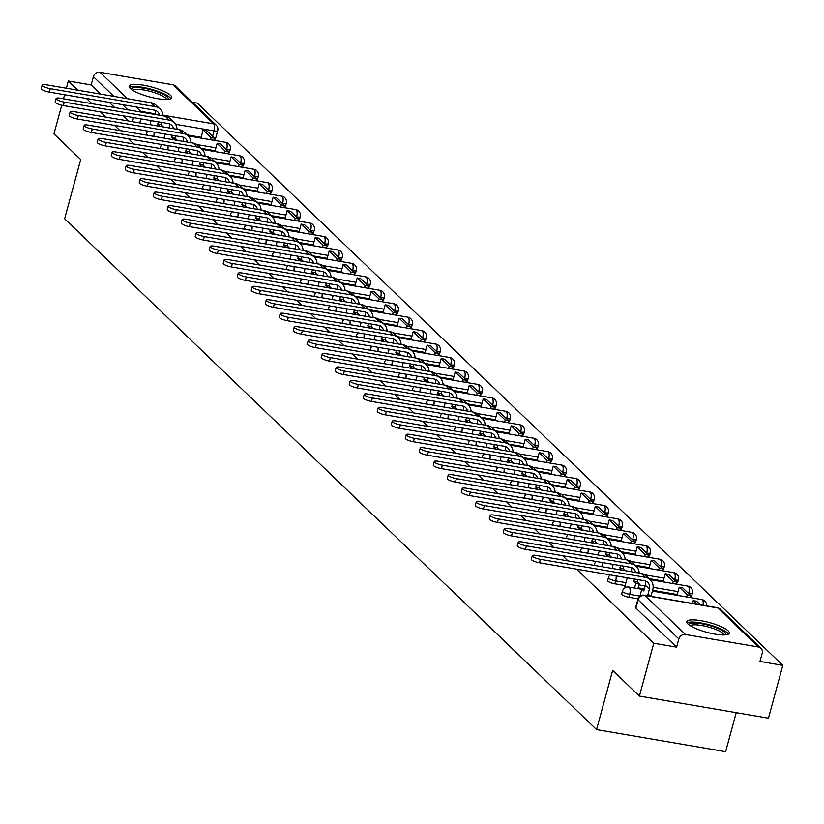 <?xml version="1.0" encoding="UTF-8"?>
<svg xmlns="http://www.w3.org/2000/svg" width="824" height="824" viewBox="0 0 824 824"><rect width="100%" height="100%" fill="white"/><g stroke="black" fill="none" stroke-linecap="round" stroke-linejoin="round"><path stroke-width="1.24" d="M621.636 594.063A5.655 1.298 15.2 0 0 621.935 594.66A5.655 1.298 15.2 0 0 628.887 597.266L629.68 594.351A5.655 1.298 -164.8 0 1 622.728 591.745A5.655 1.298 -164.8 0 1 622.429 591.148L621.636 594.063M607.638 580.621A5.655 1.298 15.2 0 0 607.927 581.219A5.655 1.298 15.2 0 0 614.889 583.825L615.683 580.899A5.655 1.298 -164.8 0 1 608.72 578.294A5.655 1.298 -164.8 0 1 608.431 577.696L607.638 580.621M170.568 95.368A22.042 5.047 15.2 0 0 147.537 86.005A22.042 5.047 15.2 0 0 129.162 86.139A22.042 5.047 15.2 0 0 130.305 88.467A22.042 5.047 15.2 0 0 153.326 97.829A22.042 5.047 15.2 0 0 171.711 97.695A22.042 5.047 15.2 0 0 170.568 95.368M728.179 630.844A22.042 5.047 15.2 0 0 705.148 621.492A22.042 5.047 15.2 0 0 686.773 621.615A22.042 5.047 15.2 0 0 687.916 623.953A22.042 5.047 15.2 0 0 710.937 633.306A22.042 5.047 15.2 0 0 729.312 633.182A22.042 5.047 15.2 0 0 728.179 630.844M576.594 569.147L653.751 643.245L639.403 696.074L768.442 718.188L782.8 665.359L197.358 103.144L192.445 102.31M736.213 712.667L725.614 751.704L596.566 729.59L64.633 218.762L80.711 159.557L53.962 133.869L61.749 105.235M66.363 88.24L68.32 81.04L77.868 90.207M86.489 98.489L91.876 103.659M100.487 111.93L105.874 117.101M114.495 125.382L119.882 130.553M128.493 138.823L133.879 144.004M142.5 152.275L147.887 157.446M156.498 165.727L161.885 170.898M170.506 179.168L175.893 184.339M184.504 192.62L189.891 197.791M198.512 206.062L203.899 211.232M212.51 219.514L217.897 224.684M226.518 232.955L231.905 238.136M240.515 246.407L245.902 251.578M254.523 259.859L259.91 265.029M268.521 273.3L273.908 278.471M282.529 286.752L287.916 291.923M296.537 300.193L301.914 305.364M310.535 313.645L315.922 318.816M324.543 327.087L329.919 332.268M338.54 340.539L343.927 345.709M352.548 353.99L357.925 359.161M366.546 367.432L371.933 372.603M380.554 380.884L385.941 386.054M394.552 394.325L399.939 399.496M408.56 407.777L413.947 412.948M422.558 421.219L427.944 426.399M436.566 434.67L441.952 439.841M450.563 448.122L455.95 453.293M464.571 461.564L469.958 466.734M478.569 475.015L483.956 480.186M492.577 488.457L497.964 493.627M506.575 501.909L511.962 507.079M520.583 515.35L525.97 520.531M534.58 528.802L539.967 533.973M548.588 542.254L553.975 547.424M562.586 555.695L567.973 560.866M63.499 98.798L64.602 94.739M639.403 696.074L612.654 670.386L596.566 729.59M782.8 665.359L759.955 661.445L762.2 653.216A5.655 5.078 133.8 0 0 760.954 648.251A5.655 5.078 133.8 0 0 758.471 647.015L685.434 634.501A5.655 5.078 133.8 0 0 678.832 638.93L638.167 599.882A5.655 1.298 -164.8 0 1 637.879 599.285L635.644 607.515A5.655 1.298 -164.8 0 0 635.932 608.112L638.167 599.882A5.655 5.078 133.8 0 1 644.77 595.453L685.434 634.501M653.751 643.245L676.597 647.159L678.832 638.93M201.149 137.299L186.966 134.868M68.32 81.04L91.165 84.954L93.4 76.725A5.655 5.078 -46.2 0 1 100.003 72.296L173.04 84.81A5.655 5.078 -46.2 0 1 175.512 86.046L216.176 125.094A5.655 5.078 -46.2 0 0 213.704 123.858L173.04 84.81M624.88 586.451L625.797 587.378M638.023 598.832L628.887 597.266M677.256 594.506L652.587 590.283M644.368 588.872L638.106 587.8M625.117 585.576L614.889 583.825M663.248 581.064L649.075 578.633M649.25 567.612L635.067 565.182M635.242 554.171L621.069 551.74M621.245 540.719L607.061 538.288M607.236 527.267L593.064 524.847M593.239 513.826L579.056 511.395M579.231 500.374L565.048 497.943M565.233 486.933L551.05 484.502M551.225 473.481L537.042 471.05M537.227 460.039L523.044 457.608M523.219 446.587L509.036 444.157M509.222 433.136L495.039 430.715M495.214 419.694L481.031 417.263M481.206 406.242L467.033 403.812M467.208 392.801L453.025 390.37M453.2 379.349L439.027 376.918M439.202 365.908L425.019 363.477M425.194 352.456L411.022 350.025M411.197 339.004L397.014 336.583M397.189 325.562L383.016 323.132M383.191 312.111L369.008 309.68M369.183 298.669L355.01 296.238M355.185 285.217L341.002 282.787M341.177 271.776L327.004 269.345M327.179 258.324L312.996 255.893M313.172 244.872L298.999 242.452M299.174 231.431L284.991 229M285.166 217.979L270.993 215.548M271.168 204.537L256.985 202.107M257.16 191.086L242.977 188.655M243.162 177.634L228.979 175.213M229.154 164.192L214.971 161.762M215.157 150.74L200.974 148.31M690.285 596.545A5.655 1.298 15.2 0 0 691.583 596.092L692.376 593.177A5.655 1.298 -164.8 0 1 688.72 593.414L688.431 593.362M676.277 583.104A5.655 1.298 15.2 0 0 677.575 582.65L678.368 579.725A5.655 1.298 -164.8 0 1 674.712 579.972L674.423 579.921M662.28 569.652A5.655 1.298 15.2 0 0 663.577 569.199L664.371 566.284A5.655 1.298 -164.8 0 1 660.714 566.521L660.426 566.469M648.272 556.2A5.655 1.298 15.2 0 0 649.569 555.757L650.363 552.832A5.655 1.298 -164.8 0 1 646.706 553.079L646.418 553.028M634.274 542.759A5.655 1.298 15.2 0 0 635.572 542.305L636.365 539.38A5.655 1.298 -164.8 0 1 632.708 539.627L632.42 539.576M620.266 529.307A5.655 1.298 15.2 0 0 621.564 528.854L622.357 525.939A5.655 1.298 -164.8 0 1 618.7 526.176L618.412 526.134M606.268 515.865A5.655 1.298 15.2 0 0 607.566 515.412L608.359 512.487A5.655 1.298 -164.8 0 1 604.703 512.734L604.414 512.683M592.26 502.413A5.655 1.298 15.2 0 0 593.558 501.96L594.351 499.045A5.655 1.298 -164.8 0 1 590.695 499.282L590.406 499.231M578.263 488.972A5.655 1.298 15.2 0 0 579.56 488.519L580.354 485.594A5.655 1.298 -164.8 0 1 576.697 485.841L576.398 485.789M564.255 475.52A5.655 1.298 15.2 0 0 565.552 475.067L566.346 472.152A5.655 1.298 -164.8 0 1 562.689 472.389L562.401 472.337M550.257 462.068A5.655 1.298 15.2 0 0 551.555 461.625L552.348 458.7A5.655 1.298 -164.8 0 1 548.691 458.937L548.393 458.896M536.249 448.627A5.655 1.298 15.2 0 0 537.547 448.174L538.34 445.248A5.655 1.298 -164.8 0 1 534.683 445.496L534.395 445.444M522.251 435.175A5.655 1.298 15.2 0 0 523.549 434.722L524.342 431.807A5.655 1.298 -164.8 0 1 520.675 432.044L520.387 432.003M508.243 421.733A5.655 1.298 15.2 0 0 509.541 421.28L510.334 418.355A5.655 1.298 -164.8 0 1 506.678 418.602L506.389 418.551M494.246 408.282A5.655 1.298 15.2 0 0 495.543 407.829L496.336 404.914A5.655 1.298 -164.8 0 1 492.67 405.151L492.381 405.099M480.238 394.84A5.655 1.298 15.2 0 0 481.535 394.387L482.328 391.462A5.655 1.298 -164.8 0 1 478.672 391.709L478.384 391.658M466.24 381.388A5.655 1.298 15.2 0 0 467.538 380.935L468.331 378.02A5.655 1.298 -164.8 0 1 464.664 378.257L464.376 378.206M452.232 367.937A5.655 1.298 15.2 0 0 453.53 367.494L454.323 364.568A5.655 1.298 -164.8 0 1 450.666 364.805L450.378 364.764M438.234 354.495A5.655 1.298 15.2 0 0 439.532 354.042L440.325 351.117A5.655 1.298 -164.8 0 1 436.658 351.364L436.37 351.312M424.226 341.043A5.655 1.298 15.2 0 0 425.524 340.59L426.317 337.675A5.655 1.298 -164.8 0 1 422.661 337.912L422.372 337.871M410.218 327.602A5.655 1.298 15.2 0 0 411.526 327.149L412.319 324.223A5.655 1.298 -164.8 0 1 408.653 324.471L408.364 324.419M396.22 314.15A5.655 1.298 15.2 0 0 397.518 313.697L398.311 310.782A5.655 1.298 -164.8 0 1 394.655 311.019L394.366 310.967M382.212 300.709A5.655 1.298 15.2 0 0 383.51 300.255L384.314 297.33A5.655 1.298 -164.8 0 1 380.647 297.577L380.358 297.526M368.215 287.257A5.655 1.298 15.2 0 0 369.512 286.803L370.306 283.889A5.655 1.298 -164.8 0 1 366.649 284.126L366.361 284.074M354.207 273.805A5.655 1.298 15.2 0 0 355.505 273.352L356.298 270.437A5.655 1.298 -164.8 0 1 352.641 270.674L352.353 270.632M340.209 260.363A5.655 1.298 15.2 0 0 341.507 259.91L342.3 256.985A5.655 1.298 -164.8 0 1 338.643 257.232L338.355 257.181M326.201 246.912A5.655 1.298 15.2 0 0 327.499 246.458L328.292 243.543A5.655 1.298 -164.8 0 1 324.635 243.78L324.347 243.739M312.203 233.47A5.655 1.298 15.2 0 0 313.501 233.017L314.294 230.092A5.655 1.298 -164.8 0 1 310.638 230.339L310.349 230.287M298.195 220.018A5.655 1.298 15.2 0 0 299.493 219.565L300.286 216.65A5.655 1.298 -164.8 0 1 296.63 216.887L296.341 216.836M284.198 206.577A5.655 1.298 15.2 0 0 285.495 206.124L286.288 203.198A5.655 1.298 -164.8 0 1 282.632 203.446L282.344 203.394M270.19 193.125A5.655 1.298 15.2 0 0 271.487 192.672L272.281 189.757A5.655 1.298 -164.8 0 1 268.624 189.994L268.336 189.942M256.192 179.673A5.655 1.298 15.2 0 0 257.49 179.22L258.283 176.305A5.655 1.298 -164.8 0 1 254.626 176.542L254.328 176.501M242.184 166.232A5.655 1.298 15.2 0 0 243.482 165.778L244.275 162.853A5.655 1.298 -164.8 0 1 240.618 163.101L240.33 163.049M228.186 152.78A5.655 1.298 15.2 0 0 229.484 152.327L230.277 149.412A5.655 1.298 -164.8 0 1 226.621 149.649L226.322 149.597M676.597 647.159L635.932 608.112M212.561 136.382L214.055 130.892A5.655 1.298 -164.8 0 0 217.711 130.655L215.476 138.885A5.655 1.298 -164.8 0 1 214.178 139.338M91.165 84.954L100.713 94.121M109.324 102.403L114.711 107.573M123.332 115.844L128.719 121.015M159.444 115.236A7.632 6.85 133.8 0 0 157.611 111.765A7.632 6.85 133.8 0 0 154.273 110.097L49.358 92.123A6.355 1.452 -164.8 0 1 41.2 88.518L42.137 85.068A6.355 1.452 15.2 0 0 50.295 88.673L155.211 106.646A11.309 10.146 -46.2 0 1 160.155 109.118A11.309 10.146 -46.2 0 1 163.039 115.854M160.155 109.118L156.107 105.235A11.309 10.146 -46.2 0 0 151.163 102.763L46.257 84.79A6.355 1.452 15.2 0 0 42.137 85.068M159.64 126.319L163.07 126.639L161.092 124.743L157.734 124.166L158.373 121.849M159.712 126.062L157.734 124.166M150.02 124.671L151.122 120.613M214.477 138.226L206.494 130.553L203.137 129.976L211.129 137.649L214.477 138.226L213.91 140.327M210.553 139.75L211.129 137.649M200.932 138.102L203.137 129.976M161.72 122.426L161.092 124.743M155.262 114.515A7.632 6.85 133.8 0 0 155.128 110.303M131.418 89.394A19.076 4.367 -164.8 0 1 153.315 90.496A19.076 4.367 -164.8 0 1 168.117 99.364M166.541 99.467A17.665 4.038 15.2 0 0 152.697 92.082A17.665 4.038 15.2 0 0 132.726 90.28M170.815 98.674A21.898 5.016 15.2 0 0 153.831 89.971A21.898 5.016 15.2 0 0 129.44 87.426M689.029 624.88A19.076 4.367 -164.8 0 1 710.927 625.972A19.076 4.367 -164.8 0 1 725.728 634.851M724.152 634.944A17.665 4.038 15.2 0 0 710.309 627.569A17.665 4.038 15.2 0 0 690.337 625.756M728.426 634.15A21.898 5.016 15.2 0 0 711.442 625.447A21.898 5.016 15.2 0 0 687.051 622.913M173.452 128.678A7.632 6.85 133.8 0 0 171.608 125.207A7.632 6.85 133.8 0 0 168.271 123.549L63.355 105.575A6.355 1.452 -164.8 0 1 55.208 101.96L56.145 98.509A6.355 1.452 15.2 0 0 64.293 102.125L169.208 120.098A11.309 10.146 -46.2 0 1 174.152 122.56A11.309 10.146 -46.2 0 1 177.036 129.296M174.152 122.56L170.115 118.677A11.309 10.146 -46.2 0 0 165.171 116.215L60.255 98.241A6.355 1.452 15.2 0 0 56.145 98.509M173.648 139.761L177.067 140.09L175.1 138.195L171.742 137.618L172.37 135.301M173.72 139.513L171.742 137.618M164.028 138.113L165.13 134.055M228.485 151.678L220.492 144.004L217.145 143.428L225.127 151.101L228.485 151.678L227.918 153.769M224.561 153.192L225.127 151.101M214.93 151.544L217.145 143.428M175.728 135.867L175.1 138.195M169.27 127.967A7.632 6.85 133.8 0 0 169.126 123.755M187.45 142.13A7.632 6.85 133.8 0 0 185.616 138.659A7.632 6.85 133.8 0 0 182.279 136.99L77.363 119.016A6.355 1.452 -164.8 0 1 69.206 115.412L70.143 111.961A6.355 1.452 15.2 0 0 78.301 115.566L183.216 133.54A11.309 10.146 -46.2 0 1 188.16 136.012A11.309 10.146 -46.2 0 1 191.044 142.748M188.16 136.012L184.123 132.128A11.309 10.146 -46.2 0 0 179.168 129.667L74.263 111.693A6.355 1.452 15.2 0 0 70.143 111.961M187.656 153.213L191.075 153.532L189.098 151.637L185.74 151.06L186.379 148.742M187.718 152.955L185.74 151.06M178.025 151.565L179.127 147.506M242.483 165.119L234.5 157.446L231.142 156.879L239.135 164.543L242.483 165.119L241.916 167.22M238.558 166.644L239.135 164.543M228.938 164.996L231.142 156.879M189.726 149.319L189.098 151.637M183.268 141.409A7.632 6.85 133.8 0 0 183.134 137.196M201.458 155.582A7.632 6.85 133.8 0 0 199.614 152.11A7.632 6.85 133.8 0 0 196.277 150.442L91.361 132.468A6.355 1.452 -164.8 0 1 83.214 128.863L84.151 125.413A6.355 1.452 15.2 0 0 92.298 129.018L197.214 146.991A11.309 10.146 -46.2 0 1 202.158 149.453A11.309 10.146 -46.2 0 1 205.042 156.189M202.158 149.453L198.12 145.58A11.309 10.146 -46.2 0 0 193.177 143.108L88.261 125.135A6.355 1.452 15.2 0 0 84.151 125.413M201.653 166.664L205.073 166.984L203.106 165.088L199.748 164.512L200.376 162.194M201.726 166.407L199.748 164.512M192.033 165.006L193.135 160.948M256.491 178.571L248.498 170.898L245.15 170.321L253.133 177.994L256.491 178.571L255.924 180.662M252.566 180.095L253.133 177.994M242.936 178.447L245.15 170.321M203.734 162.771L203.106 165.088M197.276 154.861A7.632 6.85 133.8 0 0 197.132 150.648M215.455 169.023A7.632 6.85 133.8 0 0 213.622 165.552A7.632 6.85 133.8 0 0 210.285 163.883L105.369 145.91A6.355 1.452 -164.8 0 1 97.211 142.305L98.149 138.854A6.355 1.452 15.2 0 0 106.306 142.459L211.222 160.433A11.309 10.146 -46.2 0 1 216.166 162.905A11.309 10.146 -46.2 0 1 219.05 169.641M216.166 162.905L212.129 159.022A11.309 10.146 -46.2 0 0 207.174 156.56L102.269 138.587A6.355 1.452 15.2 0 0 98.149 138.854M215.661 180.106L219.081 180.425L217.103 178.53L213.756 177.963L214.384 175.636M215.723 179.859L213.756 177.963M206.031 178.458L207.133 174.4M270.488 192.013L262.506 184.349L259.148 183.773L267.141 191.446L270.488 192.013L269.922 194.114M266.564 193.537L267.141 191.446M256.944 191.889L259.148 183.773M217.732 176.212L217.103 178.53M211.284 168.312A7.632 6.85 133.8 0 0 211.14 164.089M229.463 182.475A7.632 6.85 133.8 0 0 227.62 179.004A7.632 6.85 133.8 0 0 224.282 177.335L119.367 159.362A6.355 1.452 -164.8 0 1 111.219 155.757L112.157 152.306A6.355 1.452 15.2 0 0 120.304 155.911L225.22 173.885A11.309 10.146 -46.2 0 1 230.164 176.346A11.309 10.146 -46.2 0 1 233.048 183.083M230.164 176.346L226.126 172.474A11.309 10.146 -46.2 0 0 221.182 170.002L116.266 152.028A6.355 1.452 15.2 0 0 112.157 152.306M229.659 193.558L233.089 193.877L231.111 191.982L227.754 191.405L228.382 189.087M229.731 193.3L227.754 191.405M220.039 191.91L221.141 187.841M284.496 205.464L276.503 197.791L273.156 197.214L281.139 204.888L284.496 205.464L283.93 207.566M280.572 206.989L281.139 204.888M270.942 205.341L273.156 197.214M231.74 189.664L231.111 191.982M225.282 181.754A7.632 6.85 133.8 0 0 225.137 177.541M243.461 195.916A7.632 6.85 133.8 0 0 241.628 192.445A7.632 6.85 133.8 0 0 238.291 190.787L133.375 172.803A6.355 1.452 -164.8 0 1 125.217 169.198L126.154 165.748A6.355 1.452 15.2 0 0 134.312 169.353L239.228 187.336A11.309 10.146 -46.2 0 1 244.172 189.798A11.309 10.146 -46.2 0 1 247.056 196.534M244.172 189.798L240.134 185.915A11.309 10.146 -46.2 0 0 235.19 183.453L130.274 165.48A6.355 1.452 15.2 0 0 126.154 165.748M243.667 206.999L247.087 207.329L245.109 205.423L241.762 204.857L242.39 202.529M243.729 206.752L241.762 204.857M234.037 205.351L235.139 201.293M298.504 218.916L290.512 211.243L287.154 210.666L295.147 218.339L298.504 218.916L297.928 221.007M294.57 220.43L295.147 218.339M284.95 218.782L287.154 210.666M245.737 203.106L245.109 205.423M239.29 195.206A7.632 6.85 133.8 0 0 239.145 190.993M257.469 209.368A7.632 6.85 133.8 0 0 255.625 205.897A7.632 6.85 133.8 0 0 252.288 204.228L147.383 186.255A6.355 1.452 -164.8 0 1 139.225 182.65L140.162 179.199A6.355 1.452 15.2 0 0 148.32 182.804L253.226 200.778A11.309 10.146 -46.2 0 1 258.17 203.25A11.309 10.146 -46.2 0 1 261.053 209.986M258.17 203.25L254.132 199.367A11.309 10.146 -46.2 0 0 249.188 196.905L144.272 178.921A6.355 1.452 15.2 0 0 140.162 179.199M257.665 220.451L261.095 220.77L259.117 218.875L255.759 218.298L256.388 215.981M257.737 220.193L255.759 218.298M248.045 218.803L249.147 214.745M312.502 232.358L304.509 224.684L301.162 224.107L309.144 231.781L312.502 232.358L311.936 234.459M308.578 233.882L309.144 231.781M298.947 232.234L301.162 224.107M259.745 216.558L259.117 218.875M253.287 208.647A7.632 6.85 133.8 0 0 253.143 204.434M271.467 222.81A7.632 6.85 133.8 0 0 269.633 219.338A7.632 6.85 133.8 0 0 266.296 217.68L161.38 199.707A6.355 1.452 -164.8 0 1 153.223 196.091L154.16 192.641A6.355 1.452 15.2 0 0 162.318 196.256L267.233 214.23A11.309 10.146 -46.2 0 1 272.178 216.691A11.309 10.146 -46.2 0 1 275.062 223.428M272.178 216.691L268.14 212.808A11.309 10.146 -46.2 0 0 263.196 210.347L158.28 192.373A6.355 1.452 15.2 0 0 154.16 192.641M271.673 233.892L275.092 234.222L273.115 232.327L269.767 231.75L270.396 229.433M271.735 233.645L269.767 231.75M262.042 232.244L263.144 228.186M326.51 245.81L318.517 238.136L315.159 237.559L323.152 245.233L326.51 245.81L325.933 247.9M322.586 247.324L323.152 245.233M312.955 245.676L315.159 237.559M273.753 229.999L273.115 232.327M267.295 222.099A7.632 6.85 133.8 0 0 267.151 217.886M285.475 236.261A7.632 6.85 133.8 0 0 283.631 232.79A7.632 6.85 133.8 0 0 280.294 231.122L175.388 213.148A6.355 1.452 -164.8 0 1 167.231 209.543L168.168 206.093A6.355 1.452 15.2 0 0 176.326 209.698L281.231 227.671A11.309 10.146 -46.2 0 1 286.175 230.143A11.309 10.146 -46.2 0 1 289.07 236.879M286.175 230.143L282.138 226.26A11.309 10.146 -46.2 0 0 277.194 223.798L172.278 205.825A6.355 1.452 15.2 0 0 168.168 206.093M285.671 247.344L289.1 247.663L287.123 245.768L283.765 245.192L284.393 242.874M285.743 247.087L283.765 245.192M276.05 245.696L277.152 241.638M340.508 259.251L332.515 251.578L329.167 251.011L337.15 258.674L340.508 259.251L339.941 261.352M336.583 260.775L337.15 258.674M326.963 259.127L329.167 251.011M287.751 243.451L287.123 245.768M281.293 235.54A7.632 6.85 133.8 0 0 281.149 231.328M299.473 249.713A7.632 6.85 133.8 0 0 297.639 246.242A7.632 6.85 133.8 0 0 294.302 244.573L189.386 226.6A6.355 1.452 -164.8 0 1 181.228 222.995L182.166 219.544A6.355 1.452 15.2 0 0 190.323 223.15L295.239 241.123A11.309 10.146 -46.2 0 1 300.183 243.585A11.309 10.146 -46.2 0 1 303.067 250.321M300.183 243.585L296.146 239.712A11.309 10.146 -46.2 0 0 291.202 237.24L186.286 219.266A6.355 1.452 15.2 0 0 182.166 219.544M299.678 260.796L303.098 261.115L301.121 259.22L297.773 258.643L298.401 256.326M299.74 260.538L297.773 258.643M290.048 259.138L291.15 255.08M354.516 272.703L346.523 265.029L343.165 264.452L351.158 272.126L354.516 272.703L353.939 274.794M350.591 274.227L351.158 272.126M340.961 272.579L343.165 264.452M301.759 256.903L301.121 259.22M295.301 248.992A7.632 6.85 133.8 0 0 295.157 244.78M313.481 263.155A7.632 6.85 133.8 0 0 311.637 259.684A7.632 6.85 133.8 0 0 308.3 258.015L203.394 240.042A6.355 1.452 -164.8 0 1 195.237 236.437L196.174 232.986A6.355 1.452 15.2 0 0 204.331 236.591L309.237 254.565A11.309 10.146 -46.2 0 1 314.181 257.037A11.309 10.146 -46.2 0 1 317.075 263.773M314.181 257.037L310.143 253.153A11.309 10.146 -46.2 0 0 305.199 250.692L200.284 232.718A6.355 1.452 15.2 0 0 196.174 232.986M313.676 274.238L317.106 274.557L315.128 272.662L311.771 272.095L312.399 269.767M313.748 273.99L311.771 272.095M304.056 272.589L305.158 268.531M368.513 286.144L360.531 278.481L357.173 277.904L365.156 285.578L368.513 286.144L367.947 288.246M364.589 287.669L365.156 285.578M354.969 286.021L357.173 277.904M315.757 270.344L315.128 272.662M309.299 262.444A7.632 6.85 133.8 0 0 309.154 258.221M327.478 276.607A7.632 6.85 133.8 0 0 325.645 273.135A7.632 6.85 133.8 0 0 322.308 271.467L217.392 253.493A6.355 1.452 -164.8 0 1 209.234 249.888L210.172 246.438A6.355 1.452 15.2 0 0 218.329 250.043L323.245 268.016A11.309 10.146 -46.2 0 1 328.189 270.478A11.309 10.146 -46.2 0 1 331.073 277.214M328.189 270.478L324.151 266.605A11.309 10.146 -46.2 0 0 319.207 264.133L214.292 246.16A6.355 1.452 15.2 0 0 210.172 246.438M327.684 287.689L331.104 288.009L329.126 286.113L325.779 285.537L326.407 283.219M327.746 287.432L325.779 285.537M318.054 286.041L319.156 281.973M382.521 299.596L374.529 291.923L371.171 291.346L379.164 299.019L382.521 299.596L381.945 301.697M378.597 301.121L379.164 299.019M368.967 299.473L371.171 291.346M329.765 283.796L329.126 286.113M323.307 275.886A7.632 6.85 133.8 0 0 323.163 271.673M341.486 290.048A7.632 6.85 133.8 0 0 339.642 286.577A7.632 6.85 133.8 0 0 336.305 284.919L231.4 266.945A6.355 1.452 -164.8 0 1 223.242 263.33L224.18 259.879A6.355 1.452 15.2 0 0 232.337 263.484L337.243 281.468A11.309 10.146 -46.2 0 1 342.187 283.93A11.309 10.146 -46.2 0 1 345.081 290.666M342.187 283.93L338.149 280.047A11.309 10.146 -46.2 0 0 333.205 277.585L228.3 259.612A6.355 1.452 15.2 0 0 224.18 259.879M341.682 301.131L345.112 301.46L343.134 299.555L339.776 298.988L340.405 296.661M341.754 300.884L339.776 298.988M332.062 299.483L333.164 295.425M396.519 313.048L388.537 305.374L385.179 304.798L393.161 312.471L396.519 313.048L395.953 315.139M392.595 314.562L393.161 312.471M382.975 312.914L385.179 304.798M343.762 297.237L343.134 299.555M337.304 289.337A7.632 6.85 133.8 0 0 337.16 285.125M355.484 303.5A7.632 6.85 133.8 0 0 353.651 300.029A7.632 6.85 133.8 0 0 350.313 298.36L245.398 280.387A6.355 1.452 -164.8 0 1 237.24 276.782L238.177 273.331A6.355 1.452 15.2 0 0 246.335 276.936L351.251 294.91A11.309 10.146 -46.2 0 1 356.195 297.382A11.309 10.146 -46.2 0 1 359.079 304.118M356.195 297.382L352.157 293.498A11.309 10.146 -46.2 0 0 347.213 291.037L242.297 273.053A6.355 1.452 15.2 0 0 238.177 273.331M355.69 314.583L359.109 314.902L357.132 313.007L353.784 312.43L354.413 310.112M355.752 314.325L353.784 312.43M346.059 312.935L347.162 308.876M410.527 326.489L402.534 318.816L399.177 318.239L407.169 325.913L410.527 326.489L409.95 328.591M406.603 328.014L407.169 325.913M396.972 326.366L399.177 318.239M357.771 310.689L357.132 313.007M351.312 302.779A7.632 6.85 133.8 0 0 351.168 298.566M369.492 316.941A7.632 6.85 133.8 0 0 367.648 313.47A7.632 6.85 133.8 0 0 364.311 311.812L259.406 293.838A6.355 1.452 -164.8 0 1 251.248 290.223L252.185 286.773A6.355 1.452 15.2 0 0 260.343 290.388L365.248 308.361A11.309 10.146 -46.2 0 1 370.192 310.823A11.309 10.146 -46.2 0 1 373.087 317.559M370.192 310.823L366.155 306.95A11.309 10.146 -46.2 0 0 361.211 304.478L256.305 286.505A6.355 1.452 15.2 0 0 252.185 286.773M369.688 328.024L373.118 328.354L371.14 326.459L367.782 325.882L368.41 323.564M369.76 327.777L367.782 325.882M360.067 326.376L361.169 322.318M424.525 339.941L416.542 332.268L413.185 331.691L421.167 339.364L424.525 339.941L423.958 342.032M420.601 341.455L421.167 339.364M410.98 339.807L413.185 331.691M371.768 324.131L371.14 326.459M365.31 316.231A7.632 6.85 133.8 0 0 365.176 312.018M383.49 330.393A7.632 6.85 133.8 0 0 381.656 326.922A7.632 6.85 133.8 0 0 378.319 325.253L273.403 307.28A6.355 1.452 -164.8 0 1 265.246 303.675L266.183 300.224A6.355 1.452 15.2 0 0 274.341 303.829L379.256 321.803A11.309 10.146 -46.2 0 1 384.2 324.275A11.309 10.146 -46.2 0 1 387.084 331.011M384.2 324.275L380.163 320.392A11.309 10.146 -46.2 0 0 375.219 317.93L270.303 299.957A6.355 1.452 15.2 0 0 266.183 300.224M383.696 341.476L387.115 341.795L385.148 339.9L381.79 339.323L382.418 337.006M383.768 341.229L381.79 339.323M374.065 339.828L375.167 335.77M438.533 353.383L430.54 345.709L427.182 345.143L435.175 352.806L438.533 353.383L437.956 355.484M434.608 354.907L435.175 352.806M424.978 353.259L427.182 345.143M385.776 337.582L385.148 339.9M379.318 329.682A7.632 6.85 133.8 0 0 379.174 325.459M397.498 343.845A7.632 6.85 133.8 0 0 395.654 340.374A7.632 6.85 133.8 0 0 392.317 338.705L287.411 320.732A6.355 1.452 -164.8 0 1 279.254 317.127L280.191 313.676A6.355 1.452 15.2 0 0 288.349 317.281L393.254 335.255A11.309 10.146 -46.2 0 1 398.208 337.716A11.309 10.146 -46.2 0 1 401.092 344.453M398.208 337.716L394.16 333.844A11.309 10.146 -46.2 0 0 389.216 331.372L284.311 313.398A6.355 1.452 15.2 0 0 280.191 313.676M397.693 354.928L401.123 355.247L399.146 353.352L395.788 352.775L396.416 350.457M397.765 354.67L395.788 352.775M388.073 353.269L389.175 349.211M452.531 366.834L444.548 359.161L441.19 358.584L449.183 366.258L452.531 366.834L451.964 368.925M448.606 368.359L449.183 366.258M438.986 366.711L441.19 358.584M399.774 351.034L399.146 353.352M393.316 343.124A7.632 6.85 133.8 0 0 393.182 338.911M411.495 357.286A7.632 6.85 133.8 0 0 409.662 353.815A7.632 6.85 133.8 0 0 406.325 352.157L301.409 334.173A6.355 1.452 -164.8 0 1 293.251 330.568L294.189 327.118A6.355 1.452 15.2 0 0 302.346 330.723L407.262 348.696A11.309 10.146 -46.2 0 1 412.206 351.168A11.309 10.146 -46.2 0 1 415.09 357.904M412.206 351.168L408.168 347.285A11.309 10.146 -46.2 0 0 403.224 344.823L298.309 326.85A6.355 1.452 15.2 0 0 294.189 327.118M411.701 368.369L415.121 368.688L413.154 366.793L409.796 366.227L410.424 363.899M411.773 368.122L409.796 366.227M402.071 366.721L403.183 362.663M466.538 380.276L458.546 372.613L455.188 372.036L463.181 379.709L466.538 380.276L465.962 382.377M462.614 381.8L463.181 379.709M452.984 380.152L455.188 372.036M413.782 364.476L413.154 366.793M407.324 356.576A7.632 6.85 133.8 0 0 407.18 352.353M425.503 370.738A7.632 6.85 133.8 0 0 423.67 367.267A7.632 6.85 133.8 0 0 420.322 365.599L315.417 347.625A6.355 1.452 -164.8 0 1 307.259 344.02L308.197 340.57A6.355 1.452 15.2 0 0 316.354 344.174L421.26 362.148A11.309 10.146 -46.2 0 1 426.214 364.61A11.309 10.146 -46.2 0 1 429.098 371.346M426.214 364.61L422.166 360.737A11.309 10.146 -46.2 0 0 417.222 358.265L312.317 340.291A6.355 1.452 15.2 0 0 308.197 340.57M425.699 381.821L429.129 382.14L427.151 380.245L423.793 379.668L424.432 377.351M425.771 381.563L423.793 379.668M416.079 380.173L417.181 376.104M480.536 393.728L472.554 386.054L469.196 385.478L477.189 393.151L480.536 393.728L479.97 395.829M476.612 395.252L477.189 393.151M466.992 393.604L469.196 385.478M427.78 377.928L427.151 380.245M421.322 370.017A7.632 6.85 133.8 0 0 421.188 365.804M439.511 384.18A7.632 6.85 133.8 0 0 437.668 380.709A7.632 6.85 133.8 0 0 434.33 379.05L329.415 361.077A6.355 1.452 -164.8 0 1 321.257 357.462L322.194 354.011A6.355 1.452 15.2 0 0 330.352 357.616L435.268 375.6A11.309 10.146 -46.2 0 1 440.212 378.062A11.309 10.146 -46.2 0 1 443.096 384.798M440.212 378.062L436.174 374.178A11.309 10.146 -46.2 0 0 431.23 371.717L326.314 353.743A6.355 1.452 15.2 0 0 322.194 354.011M439.707 395.262L443.127 395.592L441.159 393.687L437.802 393.12L438.43 390.803M439.779 395.015L437.802 393.12M430.077 393.614L431.189 389.556M494.544 407.18L486.551 399.506L483.194 398.929L491.186 406.603L494.544 407.18L493.978 409.271M490.62 408.694L491.186 406.603M480.989 407.046L483.194 398.929M441.788 391.369L441.159 393.687M435.329 383.469A7.632 6.85 133.8 0 0 435.185 379.256M453.509 397.632A7.632 6.85 133.8 0 0 451.676 394.16A7.632 6.85 133.8 0 0 448.338 392.492L343.423 374.518A6.355 1.452 -164.8 0 1 335.265 370.913L336.202 367.463A6.355 1.452 15.2 0 0 344.36 371.068L449.276 389.041A11.309 10.146 -46.2 0 1 454.22 391.513A11.309 10.146 -46.2 0 1 457.104 398.25M454.22 391.513L450.172 387.63A11.309 10.146 -46.2 0 0 445.228 385.168L340.322 367.185A6.355 1.452 15.2 0 0 336.202 367.463M453.705 408.714L457.135 409.034L455.157 407.138L451.799 406.562L452.438 404.244M453.777 408.457L451.799 406.562M444.084 407.066L445.187 403.008M508.542 420.621L500.559 412.948L497.202 412.371L505.194 420.044L508.542 420.621L507.975 422.722M504.618 422.146L505.194 420.044M494.997 420.498L497.202 412.371M455.785 404.821L455.157 407.138M449.327 396.911A7.632 6.85 133.8 0 0 449.193 392.698M467.517 411.073A7.632 6.85 133.8 0 0 465.673 407.602A7.632 6.85 133.8 0 0 462.336 405.944L357.42 387.97A6.355 1.452 -164.8 0 1 349.263 384.365L350.21 380.904A6.355 1.452 15.2 0 0 358.358 384.52L463.273 402.493A11.309 10.146 -46.2 0 1 468.217 404.955A11.309 10.146 -46.2 0 1 471.101 411.691M468.217 404.955L464.18 401.082A11.309 10.146 -46.2 0 0 459.236 398.61L354.32 380.637A6.355 1.452 15.2 0 0 350.21 380.904M467.713 422.156L471.132 422.485L469.165 420.59L465.807 420.013L466.436 417.696M467.785 421.909L465.807 420.013M458.093 420.508L459.195 416.45M522.55 434.073L514.557 426.399L511.21 425.823L519.192 433.496L522.55 434.073L521.983 436.164M518.626 435.597L519.192 433.496M508.995 433.939L511.21 425.823M469.793 418.262L469.165 420.59M463.335 410.362A7.632 6.85 133.8 0 0 463.191 406.15M481.515 424.525A7.632 6.85 133.8 0 0 479.681 421.054A7.632 6.85 133.8 0 0 476.344 419.385L371.428 401.412A6.355 1.452 -164.8 0 1 363.271 397.807L364.208 394.356A6.355 1.452 15.2 0 0 372.366 397.961L477.281 415.935A11.309 10.146 -46.2 0 1 482.225 418.407A11.309 10.146 -46.2 0 1 485.109 425.143M482.225 418.407L478.178 414.524A11.309 10.146 -46.2 0 0 473.233 412.062L368.328 394.088A6.355 1.452 15.2 0 0 364.208 394.356M481.721 435.608L485.14 435.927L483.163 434.032L479.805 433.455L480.444 431.137M481.783 435.36L479.805 433.455M472.09 433.96L473.192 429.901M536.548 447.514L528.565 439.841L525.207 439.274L533.2 446.938L536.548 447.514L535.981 449.616M532.623 449.039L533.2 446.938M523.003 447.391L525.207 439.274M483.791 431.714L483.163 434.032M477.333 423.814A7.632 6.85 133.8 0 0 477.199 419.591M495.523 437.977A7.632 6.85 133.8 0 0 493.679 434.506A7.632 6.85 133.8 0 0 490.342 432.837L385.426 414.863A6.355 1.452 -164.8 0 1 377.279 411.258L378.216 407.808A6.355 1.452 15.2 0 0 386.363 411.413L491.279 429.386A11.309 10.146 -46.2 0 1 496.223 431.848A11.309 10.146 -46.2 0 1 499.107 438.584M496.223 431.848L492.186 427.975A11.309 10.146 -46.2 0 0 487.242 425.503L382.326 407.53A6.355 1.452 15.2 0 0 378.216 407.808M495.718 449.059L499.138 449.379L497.171 447.483L493.813 446.907L494.441 444.589M495.791 448.802L493.813 446.907M486.098 447.401L487.2 443.343M550.556 460.966L542.563 453.293L539.215 452.716L547.198 460.389L550.556 460.966L549.989 463.057M546.631 462.491L547.198 460.389M537.001 460.843L539.215 452.716M497.799 445.166L497.171 447.483M491.341 437.256A7.632 6.85 133.8 0 0 491.197 433.043M509.52 451.418A7.632 6.85 133.8 0 0 507.687 447.947A7.632 6.85 133.8 0 0 504.35 446.289L399.434 428.305A6.355 1.452 -164.8 0 1 391.276 424.7L392.214 421.249A6.355 1.452 15.2 0 0 400.371 424.854L505.287 442.828A11.309 10.146 -46.2 0 1 510.231 445.3A11.309 10.146 -46.2 0 1 513.115 452.036M510.231 445.3L506.194 441.417A11.309 10.146 -46.2 0 0 501.239 438.955L396.334 420.982A6.355 1.452 15.2 0 0 392.214 421.249M509.726 462.501L513.146 462.82L511.168 460.925L507.811 460.358L508.449 458.031M509.788 462.254L507.811 460.358M500.096 460.853L501.198 456.795M564.553 474.408L556.571 466.745L553.213 466.168L561.206 473.841L564.553 474.408L563.987 476.509M560.629 475.932L561.206 473.841M551.009 474.284L553.213 466.168M511.797 458.608L511.168 460.925M505.349 450.707A7.632 6.85 133.8 0 0 505.205 446.484M523.528 464.87A7.632 6.85 133.8 0 0 521.685 461.399A7.632 6.85 133.8 0 0 518.347 459.73L413.432 441.757A6.355 1.452 -164.8 0 1 405.284 438.152L406.222 434.701A6.355 1.452 15.2 0 0 414.369 438.306L519.285 456.28A11.309 10.146 -46.2 0 1 524.229 458.741A11.309 10.146 -46.2 0 1 527.113 465.478M524.229 458.741L520.191 454.869A11.309 10.146 -46.2 0 0 515.247 452.397L410.331 434.423A6.355 1.452 15.2 0 0 406.222 434.701M523.724 475.953L527.144 476.272L525.176 474.377L521.819 473.8L522.447 471.483M523.796 475.695L521.819 473.8M514.104 474.305L515.206 470.236M578.561 487.859L570.569 480.186L567.221 479.609L575.204 487.283L578.561 487.859L577.995 489.961M574.637 489.384L575.204 487.283M565.006 487.736L567.221 479.609M525.805 472.059L525.176 474.377M519.347 464.149A7.632 6.85 133.8 0 0 519.202 459.936M537.526 478.311A7.632 6.85 133.8 0 0 535.693 474.84A7.632 6.85 133.8 0 0 532.356 473.182L427.44 455.209A6.355 1.452 -164.8 0 1 419.282 451.593L420.219 448.143A6.355 1.452 15.2 0 0 428.377 451.748L533.293 469.732A11.309 10.146 -46.2 0 1 538.237 472.193A11.309 10.146 -46.2 0 1 541.121 478.929M538.237 472.193L534.199 468.31A11.309 10.146 -46.2 0 0 529.255 465.848L424.339 447.875A6.355 1.452 15.2 0 0 420.219 448.143M537.732 489.394L541.152 489.724L539.174 487.829L535.827 487.252L536.455 484.934M537.794 489.147L535.827 487.252M528.102 487.746L529.204 483.688M592.559 501.311L584.577 493.638L581.219 493.061L589.212 500.734L592.559 501.311L591.993 503.402M588.635 502.825L589.212 500.734M579.014 501.177L581.219 493.061M539.802 485.501L539.174 487.829M533.355 477.601A7.632 6.85 133.8 0 0 533.21 473.388M551.534 491.763A7.632 6.85 133.8 0 0 549.69 488.292A7.632 6.85 133.8 0 0 546.353 486.623L441.437 468.65A6.355 1.452 -164.8 0 1 433.29 465.045L434.227 461.594A6.355 1.452 15.2 0 0 442.385 465.2L547.291 483.173A11.309 10.146 -46.2 0 1 552.235 485.645A11.309 10.146 -46.2 0 1 555.119 492.381M552.235 485.645L548.197 481.762A11.309 10.146 -46.2 0 0 543.253 479.3L438.337 461.316A6.355 1.452 15.2 0 0 434.227 461.594M551.73 502.846L555.16 503.165L553.182 501.27L549.824 500.693L550.453 498.376M551.802 502.589L549.824 500.693M542.11 501.198L543.212 497.14M606.567 514.753L598.574 507.079L595.227 506.502L603.209 514.176L606.567 514.753L606 516.854M602.643 516.277L603.209 514.176M593.012 514.629L595.227 506.502M553.81 498.953L553.182 501.27M547.352 491.042A7.632 6.85 133.8 0 0 547.208 486.829M565.532 505.205A7.632 6.85 133.8 0 0 563.698 501.734A7.632 6.85 133.8 0 0 560.361 500.075L455.445 482.102A6.355 1.452 -164.8 0 1 447.288 478.497L448.225 475.036A6.355 1.452 15.2 0 0 456.383 478.651L561.299 496.625A11.309 10.146 -46.2 0 1 566.243 499.087A11.309 10.146 -46.2 0 1 569.126 505.823M566.243 499.087L562.205 495.214A11.309 10.146 -46.2 0 0 557.261 492.742L452.345 474.768A6.355 1.452 15.2 0 0 448.225 475.036M565.738 516.288L569.157 516.617L567.18 514.722L563.832 514.145L564.461 511.828M565.8 516.04L563.832 514.145M556.107 514.639L557.209 510.581M620.575 528.205L612.582 520.531L609.224 519.954L617.217 527.628L620.575 528.205L619.998 530.296M616.64 529.729L617.217 527.628M607.02 528.071L609.224 519.954M567.808 512.394L567.18 514.722M561.36 504.494A7.632 6.85 133.8 0 0 561.216 500.281M579.54 518.657A7.632 6.85 133.8 0 0 577.696 515.185A7.632 6.85 133.8 0 0 574.359 513.517L469.453 495.543A6.355 1.452 -164.8 0 1 461.296 491.938L462.233 488.488A6.355 1.452 15.2 0 0 470.391 492.093L575.296 510.066A11.309 10.146 -46.2 0 1 580.24 512.538A11.309 10.146 -46.2 0 1 583.135 519.274M580.24 512.538L576.203 508.655A11.309 10.146 -46.2 0 0 571.259 506.194L466.343 488.22A6.355 1.452 15.2 0 0 462.233 488.488M579.736 529.739L583.165 530.059L581.188 528.163L577.83 527.587L578.458 525.269M579.808 529.492L577.83 527.587M570.115 528.091L571.217 524.033M634.573 541.646L626.58 533.973L623.232 533.406L631.215 541.069L634.573 541.646L634.006 543.747M630.648 543.171L631.215 541.069M621.028 541.523L623.232 533.406M581.816 525.846L581.188 528.163M575.358 517.946A7.632 6.85 133.8 0 0 575.214 513.723M593.538 532.108A7.632 6.85 133.8 0 0 591.704 528.637A7.632 6.85 133.8 0 0 588.367 526.969L483.451 508.995A6.355 1.452 -164.8 0 1 475.293 505.39L476.231 501.94A6.355 1.452 15.2 0 0 484.388 505.545L589.304 523.518A11.309 10.146 -46.2 0 1 594.248 525.98A11.309 10.146 -46.2 0 1 597.132 532.716M594.248 525.98L590.211 522.107A11.309 10.146 -46.2 0 0 585.267 519.635L480.351 501.662A6.355 1.452 15.2 0 0 476.231 501.94M593.744 543.191L597.163 543.51L595.186 541.615L591.838 541.038L592.466 538.721M593.805 542.934L591.838 541.038M584.113 541.533L585.215 537.475M648.581 555.098L640.588 547.424L637.23 546.848L645.223 554.521L648.581 555.098L648.004 557.189M644.656 556.622L645.223 554.521M635.026 554.974L637.23 546.848M595.824 539.298L595.186 541.615M589.366 531.387A7.632 6.85 133.8 0 0 589.222 527.175M607.546 545.55A7.632 6.85 133.8 0 0 605.702 542.079A7.632 6.85 133.8 0 0 602.365 540.42L497.459 522.437A6.355 1.452 -164.8 0 1 489.302 518.832L490.239 515.381A6.355 1.452 15.2 0 0 498.396 518.986L603.302 536.96A11.309 10.146 -46.2 0 1 608.246 539.432A11.309 10.146 -46.2 0 1 611.14 546.168M608.246 539.432L604.208 535.549A11.309 10.146 -46.2 0 0 599.264 533.087L494.349 515.113A6.355 1.452 15.2 0 0 490.239 515.381M607.741 556.633L611.171 556.952L609.194 555.057L605.836 554.49L606.464 552.162M607.813 556.385L605.836 554.49M598.121 554.985L599.223 550.926M662.578 568.539L654.586 560.876L651.238 560.299L659.221 567.973L662.578 568.539L662.012 570.641M658.654 570.064L659.221 567.973M649.034 568.416L651.238 560.299M609.822 552.739L609.194 555.057M603.364 544.839A7.632 6.85 133.8 0 0 603.22 540.626M621.543 559.002A7.632 6.85 133.8 0 0 619.71 555.531A7.632 6.85 133.8 0 0 616.373 553.862L511.457 535.888A6.355 1.452 -164.8 0 1 503.299 532.283L504.237 528.833A6.355 1.452 15.2 0 0 512.394 532.438L617.31 550.411A11.309 10.146 -46.2 0 1 622.254 552.873A11.309 10.146 -46.2 0 1 625.138 559.62M622.254 552.873L618.216 549A11.309 10.146 -46.2 0 0 613.272 546.528L508.357 528.555A6.355 1.452 15.2 0 0 504.237 528.833M621.749 570.084L625.169 570.404L623.191 568.509L619.844 567.932L620.472 565.614M621.811 569.827L619.844 567.932M612.119 568.436L613.221 564.368M676.586 581.991L668.594 574.318L665.236 573.741L673.229 581.414L676.586 581.991L676.01 584.092M672.662 583.516L673.229 581.414M663.032 581.868L665.236 573.741M623.83 566.191L623.191 568.509M617.372 558.281A7.632 6.85 133.8 0 0 617.227 554.068M635.551 572.443A7.632 6.85 133.8 0 0 633.707 568.972A7.632 6.85 133.8 0 0 630.37 567.314L525.465 549.34A6.355 1.452 -164.8 0 1 517.307 545.725L518.245 542.274A6.355 1.452 15.2 0 0 526.402 545.879L631.308 563.863A11.309 10.146 -46.2 0 1 636.252 566.325A11.309 10.146 -46.2 0 1 639.146 573.061M636.252 566.325L632.214 562.442A11.309 10.146 -46.2 0 0 627.27 559.98L522.354 542.007A6.355 1.452 15.2 0 0 518.245 542.274M634.531 588.027L635.819 583.279L639.177 583.856L637.199 581.96L633.841 581.384L634.47 579.066M635.819 583.279L633.841 581.384M624.87 586.492L627.229 577.82M690.584 595.443L682.602 587.769L679.244 587.193L687.226 594.866L690.584 595.443L690.018 597.534M686.66 596.957L687.226 594.866M677.04 595.309L679.244 587.193M637.827 579.633L637.199 581.96M639.177 583.856L637.879 588.604M631.369 571.732A7.632 6.85 133.8 0 0 631.225 567.52M539.462 562.782A6.355 1.452 -164.8 0 1 531.305 559.177L532.242 555.726A6.355 1.452 15.2 0 0 540.4 559.331L645.316 577.305A11.309 10.146 -46.2 0 1 650.26 579.777A11.309 10.146 -46.2 0 1 652.752 589.696L651.197 595.402L647.849 594.825L649.394 589.119A7.632 6.85 133.8 0 0 647.716 582.424A7.632 6.85 133.8 0 0 644.378 580.755L539.462 562.782L540.4 559.331M650.26 579.777L646.222 575.894A11.309 10.146 -46.2 0 0 641.278 573.432L536.362 555.448A6.355 1.452 15.2 0 0 532.242 555.726M652.433 596.586L651.197 595.402M649.085 596.01L647.849 594.825M639.867 596.298L641.834 589.057L643.812 590.952L645.357 585.236A7.632 6.85 133.8 0 0 645.233 580.961M700.328 604.795L696.599 601.211L693.241 600.644L696.97 604.219M692.479 603.446L693.241 600.644M641.834 589.057L644.214 589.459M595.979 565.666A5.655 1.298 -164.8 0 1 594.722 564.842A5.655 1.298 -164.8 0 1 594.423 564.244L594.125 565.346M581.971 552.224A5.655 1.298 -164.8 0 1 580.714 551.4A5.655 1.298 -164.8 0 1 580.426 550.803L580.127 551.905M567.973 538.772A5.655 1.298 -164.8 0 1 566.716 537.948A5.655 1.298 -164.8 0 1 566.418 537.351L566.119 538.453M553.965 525.321A5.655 1.298 -164.8 0 1 552.708 524.507A5.655 1.298 -164.8 0 1 552.42 523.909L552.121 525.012M539.967 511.879A5.655 1.298 -164.8 0 1 538.711 511.055A5.655 1.298 -164.8 0 1 538.412 510.458L538.113 511.56M525.959 498.427A5.655 1.298 -164.8 0 1 524.703 497.614A5.655 1.298 -164.8 0 1 524.414 497.016L524.115 498.108M511.962 484.986A5.655 1.298 -164.8 0 1 510.705 484.162A5.655 1.298 -164.8 0 1 510.406 483.564L510.108 484.667M497.954 471.534A5.655 1.298 -164.8 0 1 496.697 470.71A5.655 1.298 -164.8 0 1 496.409 470.113L496.11 471.215M483.956 458.082A5.655 1.298 -164.8 0 1 482.689 457.269A5.655 1.298 -164.8 0 1 482.401 456.671L482.102 457.773M469.948 444.641A5.655 1.298 -164.8 0 1 468.691 443.817A5.655 1.298 -164.8 0 1 468.403 443.219L468.094 444.321M455.95 431.189A5.655 1.298 -164.8 0 1 454.683 430.375A5.655 1.298 -164.8 0 1 454.395 429.778L454.096 430.88M441.942 417.747A5.655 1.298 -164.8 0 1 440.686 416.923A5.655 1.298 -164.8 0 1 440.387 416.326L440.088 417.428M427.944 404.296A5.655 1.298 -164.8 0 1 426.678 403.482A5.655 1.298 -164.8 0 1 426.389 402.885L426.09 403.976M413.936 390.854A5.655 1.298 -164.8 0 1 412.68 390.03A5.655 1.298 -164.8 0 1 412.381 389.433L412.082 390.535M399.939 377.402A5.655 1.298 -164.8 0 1 398.672 376.578A5.655 1.298 -164.8 0 1 398.383 375.981L398.085 377.083M385.931 363.951A5.655 1.298 -164.8 0 1 384.674 363.137A5.655 1.298 -164.8 0 1 384.375 362.539L384.077 363.642M371.933 350.509A5.655 1.298 -164.8 0 1 370.666 349.685A5.655 1.298 -164.8 0 1 370.378 349.088L370.079 350.19M357.925 337.057A5.655 1.298 -164.8 0 1 356.668 336.243A5.655 1.298 -164.8 0 1 356.37 335.646L356.071 336.748M343.917 323.616A5.655 1.298 -164.8 0 1 342.66 322.792A5.655 1.298 -164.8 0 1 342.372 322.194L342.073 323.296M329.919 310.164A5.655 1.298 -164.8 0 1 328.663 309.35A5.655 1.298 -164.8 0 1 328.364 308.753L328.065 309.845M315.911 296.722A5.655 1.298 -164.8 0 1 314.655 295.898A5.655 1.298 -164.8 0 1 314.366 295.301L314.068 296.403M301.914 283.271A5.655 1.298 -164.8 0 1 300.657 282.447A5.655 1.298 -164.8 0 1 300.358 281.849L300.06 282.951M287.906 269.819A5.655 1.298 -164.8 0 1 286.649 269.005A5.655 1.298 -164.8 0 1 286.361 268.408L286.062 269.51M273.908 256.377A5.655 1.298 -164.8 0 1 272.651 255.553A5.655 1.298 -164.8 0 1 272.353 254.956L272.054 256.058M259.9 242.925A5.655 1.298 -164.8 0 1 258.643 242.112A5.655 1.298 -164.8 0 1 258.355 241.514L258.056 242.617M245.902 229.484A5.655 1.298 -164.8 0 1 244.646 228.66A5.655 1.298 -164.8 0 1 244.347 228.063L244.048 229.165M231.894 216.032A5.655 1.298 -164.8 0 1 230.638 215.219A5.655 1.298 -164.8 0 1 230.349 214.621L230.05 215.713M217.897 202.591A5.655 1.298 -164.8 0 1 216.64 201.767A5.655 1.298 -164.8 0 1 216.341 201.169L216.043 202.271M203.888 189.139A5.655 1.298 -164.8 0 1 202.632 188.315A5.655 1.298 -164.8 0 1 202.344 187.718L202.045 188.82M189.891 175.687A5.655 1.298 -164.8 0 1 188.624 174.873A5.655 1.298 -164.8 0 1 188.335 174.276L188.037 175.378M175.883 162.246A5.655 1.298 -164.8 0 1 174.626 161.422A5.655 1.298 -164.8 0 1 174.338 160.824L174.039 161.926M161.885 148.794A5.655 1.298 -164.8 0 1 160.618 147.98A5.655 1.298 -164.8 0 1 160.33 147.383L160.031 148.485M147.877 135.352A5.655 1.298 -164.8 0 1 146.62 134.528A5.655 1.298 -164.8 0 1 146.332 133.931L146.023 135.033M758.471 647.015L717.817 607.968L644.77 595.453A5.655 2.122 -80.3 0 0 644.286 595.196A5.655 5.655 0 0 0 637.879 599.285M162.998 115.175L213.704 123.858A5.655 2.122 99.7 0 1 214.055 130.892L175.574 124.3M139.781 122.91L140.883 118.852M136.125 106.986L140.667 111.343L155.406 113.877M100.003 72.296L127.514 98.715M639.918 596.102L629.68 594.351A5.655 2.122 -80.3 0 0 629.33 587.316A5.655 2.122 99.7 0 0 628.846 587.059A5.655 5.655 0 0 0 622.429 591.148M688.668 593.599L688.72 593.414A5.655 2.122 -80.3 0 0 688.37 586.379A5.655 2.122 -80.3 0 0 687.875 586.121A5.655 2.122 -80.3 0 0 687.329 586.204M678.049 591.591L653.133 587.316M645.161 585.957L638.899 584.875M625.91 582.661L615.683 580.899A5.655 2.122 -80.3 0 0 616.105 575.914M674.66 580.148L674.712 579.972A5.655 2.122 -80.3 0 0 674.362 572.938A5.655 2.122 -80.3 0 0 673.878 572.67A5.655 2.122 -80.3 0 0 673.321 572.762M664.041 578.139L644.934 574.864M660.663 566.706L660.714 566.521A5.655 2.122 -80.3 0 0 660.354 559.486A5.655 2.122 -80.3 0 0 659.87 559.228A5.655 2.122 -80.3 0 0 659.324 559.311M650.043 564.697L630.937 561.422M646.655 553.254L646.706 553.079A5.655 2.122 -80.3 0 0 646.356 546.044A5.655 2.122 -80.3 0 0 645.872 545.776A5.655 2.122 -80.3 0 0 645.316 545.859M636.035 551.246L616.929 547.97M632.657 539.813L632.708 539.627A5.655 2.122 -80.3 0 0 632.348 532.592A5.655 2.122 -80.3 0 0 631.864 532.335A5.655 2.122 -80.3 0 0 631.318 532.417M622.038 537.794L602.931 534.529M618.649 526.361L618.7 526.176A5.655 2.122 -80.3 0 0 618.35 519.141A5.655 2.122 -80.3 0 0 617.866 518.883A5.655 2.122 -80.3 0 0 617.31 518.966M608.03 524.352L588.923 521.077M604.651 512.909L604.703 512.734A5.655 2.122 -80.3 0 0 604.342 505.699A5.655 2.122 -80.3 0 0 603.858 505.442A5.655 2.122 -80.3 0 0 603.312 505.524M594.032 510.901L574.925 507.625M590.643 499.468L590.695 499.282A5.655 2.122 -80.3 0 0 590.345 492.247A5.655 2.122 -80.3 0 0 589.85 491.99A5.655 2.122 -80.3 0 0 589.304 492.072M580.024 497.459L560.917 494.184M576.646 486.016L576.697 485.841A5.655 2.122 -80.3 0 0 576.337 478.806A5.655 2.122 -80.3 0 0 575.852 478.538A5.655 2.122 -80.3 0 0 575.306 478.631M566.026 484.007L546.92 480.732M562.638 472.574L562.689 472.389A5.655 2.122 -80.3 0 0 562.339 465.354A5.655 2.122 -80.3 0 0 561.844 465.097A5.655 2.122 -80.3 0 0 561.299 465.179M552.018 470.566L532.912 467.29M548.64 459.123L548.691 458.937A5.655 2.122 -80.3 0 0 548.331 451.913A5.655 2.122 -80.3 0 0 547.847 451.645A5.655 2.122 -80.3 0 0 547.301 451.727M538.021 457.114L518.914 453.839M534.632 445.671L534.683 445.496A5.655 2.122 -80.3 0 0 534.333 438.461A5.655 2.122 -80.3 0 0 533.839 438.203A5.655 2.122 -80.3 0 0 533.293 438.286M524.013 443.662L504.906 440.397M520.634 432.229L520.675 432.044A5.655 2.122 -80.3 0 0 520.325 425.009A5.655 2.122 -80.3 0 0 519.841 424.751A5.655 2.122 -80.3 0 0 519.295 424.834M510.015 430.221L490.908 426.945M506.626 418.777L506.678 418.602A5.655 2.122 -80.3 0 0 506.327 411.567A5.655 2.122 -80.3 0 0 505.833 411.31A5.655 2.122 -80.3 0 0 505.287 411.392M496.007 416.769L476.9 413.493M492.628 405.336L492.67 405.151A5.655 2.122 -80.3 0 0 492.319 398.116A5.655 2.122 -80.3 0 0 491.835 397.858A5.655 2.122 -80.3 0 0 491.289 397.941M482.009 403.327L462.903 400.052M478.62 391.884L478.672 391.709A5.655 2.122 -80.3 0 0 478.322 384.674A5.655 2.122 -80.3 0 0 477.827 384.406A5.655 2.122 -80.3 0 0 477.281 384.499M468.001 389.876L448.895 386.6M464.623 378.443L464.664 378.257A5.655 2.122 -80.3 0 0 464.314 371.222A5.655 2.122 -80.3 0 0 463.83 370.965A5.655 2.122 -80.3 0 0 463.284 371.047M453.993 376.434L434.897 373.159M450.615 364.991L450.666 364.805A5.655 2.122 -80.3 0 0 450.316 357.781A5.655 2.122 -80.3 0 0 449.822 357.513A5.655 2.122 -80.3 0 0 449.276 357.595M439.995 362.982L420.889 359.707M436.617 351.539L436.658 351.364A5.655 2.122 -80.3 0 0 436.308 344.329A5.655 2.122 -80.3 0 0 435.824 344.072A5.655 2.122 -80.3 0 0 435.278 344.154M425.987 349.531L406.881 346.265M422.609 338.098L422.661 337.912A5.655 2.122 -80.3 0 0 422.31 330.877A5.655 2.122 -80.3 0 0 421.816 330.62A5.655 2.122 -80.3 0 0 421.27 330.702M411.99 336.089L392.883 332.814M408.611 324.646L408.653 324.471A5.655 2.122 -80.3 0 0 408.302 317.436A5.655 2.122 -80.3 0 0 407.818 317.178A5.655 2.122 -80.3 0 0 407.272 317.261M397.982 322.637L378.875 319.362M394.603 311.204L394.655 311.019A5.655 2.122 -80.3 0 0 394.305 303.984A5.655 2.122 -80.3 0 0 393.81 303.726A5.655 2.122 -80.3 0 0 393.264 303.809M383.984 309.196L364.877 305.92M380.595 297.752L380.647 297.577A5.655 2.122 -80.3 0 0 380.297 290.542A5.655 2.122 -80.3 0 0 379.812 290.275A5.655 2.122 -80.3 0 0 379.256 290.367M369.976 295.744L350.869 292.469M366.598 284.311L366.649 284.126A5.655 2.122 -80.3 0 0 366.289 277.091A5.655 2.122 -80.3 0 0 365.804 276.833A5.655 2.122 -80.3 0 0 365.259 276.916M355.978 282.302L336.872 279.027M352.59 270.859L352.641 270.674A5.655 2.122 -80.3 0 0 352.291 263.649A5.655 2.122 -80.3 0 0 351.807 263.381A5.655 2.122 -80.3 0 0 351.251 263.464M341.97 268.851L322.864 265.575M338.592 257.407L338.643 257.232A5.655 2.122 -80.3 0 0 338.283 250.197A5.655 2.122 -80.3 0 0 337.799 249.94A5.655 2.122 -80.3 0 0 337.253 250.022M327.973 255.399L308.866 252.134M324.584 243.966L324.635 243.78A5.655 2.122 -80.3 0 0 324.285 236.745A5.655 2.122 -80.3 0 0 323.801 236.488A5.655 2.122 -80.3 0 0 323.245 236.57M313.965 241.957L294.858 238.682M310.586 230.514L310.638 230.339A5.655 2.122 -80.3 0 0 310.277 223.304A5.655 2.122 -80.3 0 0 309.793 223.036A5.655 2.122 -80.3 0 0 309.247 223.129M299.967 228.506L280.86 225.23M296.578 217.073L296.63 216.887A5.655 2.122 -80.3 0 0 296.279 209.852A5.655 2.122 -80.3 0 0 295.785 209.595A5.655 2.122 -80.3 0 0 295.239 209.677M285.959 215.064L266.852 211.789M282.581 203.621L282.632 203.446A5.655 2.122 -80.3 0 0 282.272 196.411A5.655 2.122 -80.3 0 0 281.787 196.143A5.655 2.122 -80.3 0 0 281.242 196.225M271.961 201.612L252.855 198.337M268.572 190.179L268.624 189.994A5.655 2.122 -80.3 0 0 268.274 182.959A5.655 2.122 -80.3 0 0 267.779 182.701A5.655 2.122 -80.3 0 0 267.233 182.784M257.953 188.171L238.847 184.895M254.575 176.727L254.626 176.542A5.655 2.122 -80.3 0 0 254.266 169.517A5.655 2.122 -80.3 0 0 253.782 169.25A5.655 2.122 -80.3 0 0 253.236 169.332M243.956 174.719L224.849 171.444M240.567 163.276L240.618 163.101A5.655 2.122 -80.3 0 0 240.268 156.066A5.655 2.122 -80.3 0 0 239.774 155.808A5.655 2.122 -80.3 0 0 239.228 155.891M229.948 161.267L210.841 158.002M226.569 149.834L226.621 149.649A5.655 2.122 -80.3 0 0 226.26 142.614A5.655 2.122 -80.3 0 0 225.776 142.356A5.655 2.122 -80.3 0 0 225.23 142.439M215.95 147.826L196.843 144.55M153.769 136.362A5.655 2.122 -80.3 0 0 154.006 132.149M167.766 149.803A5.655 2.122 -80.3 0 0 168.014 145.601M181.774 163.255A5.655 2.122 -80.3 0 0 182.011 159.042M195.772 176.697A5.655 2.122 -80.3 0 0 196.019 172.494M209.78 190.148A5.655 2.122 -80.3 0 0 210.017 185.936M223.778 203.6A5.655 2.122 -80.3 0 0 224.025 199.387M237.786 217.042A5.655 2.122 -80.3 0 0 238.023 212.839M251.784 230.493A5.655 2.122 -80.3 0 0 252.031 226.281M265.792 243.935A5.655 2.122 -80.3 0 0 266.028 239.733M279.789 257.387A5.655 2.122 -80.3 0 0 280.036 253.174M293.797 270.828A5.655 2.122 -80.3 0 0 294.034 266.626M307.795 284.28A5.655 2.122 -80.3 0 0 308.042 280.067M321.803 297.732A5.655 2.122 -80.3 0 0 322.04 293.519M335.801 311.173A5.655 2.122 -80.3 0 0 336.048 306.971M349.809 324.625A5.655 2.122 -80.3 0 0 350.046 320.412M363.817 338.067A5.655 2.122 -80.3 0 0 364.053 333.864M377.814 351.518A5.655 2.122 -80.3 0 0 378.051 347.306M391.822 364.96A5.655 2.122 -80.3 0 0 392.059 360.757M405.82 378.412A5.655 2.122 -80.3 0 0 406.057 374.199M419.828 391.863A5.655 2.122 -80.3 0 0 420.065 387.651M433.826 405.305A5.655 2.122 -80.3 0 0 434.073 401.103M447.834 418.757A5.655 2.122 -80.3 0 0 448.071 414.544M461.831 432.198A5.655 2.122 -80.3 0 0 462.079 427.996M475.839 445.65A5.655 2.122 -80.3 0 0 476.076 441.437M489.837 459.092A5.655 2.122 -80.3 0 0 490.084 454.889M503.845 472.543A5.655 2.122 -80.3 0 0 504.082 468.331M517.843 485.995A5.655 2.122 -80.3 0 0 518.09 481.783M531.851 499.437A5.655 2.122 -80.3 0 0 532.088 495.234M545.849 512.889A5.655 2.122 -80.3 0 0 546.096 508.676M559.856 526.33A5.655 2.122 -80.3 0 0 560.093 522.128M573.854 539.782A5.655 2.122 -80.3 0 0 574.101 535.569M587.862 553.223A5.655 2.122 -80.3 0 0 588.099 549.021M601.86 566.675A5.655 2.122 -80.3 0 0 602.107 562.462M703.057 605.259A5.655 2.122 -80.3 0 0 702.367 599.831A5.655 2.122 -80.3 0 0 701.883 599.573A5.655 2.122 -80.3 0 0 701.337 599.656M132.458 121.664L133.56 117.595M127.864 109.829L122.477 104.648M113.867 96.377L93.4 76.725M644.286 595.196L717.323 607.71A5.655 2.122 -80.3 0 1 717.817 607.968A5.655 5.078 -46.2 0 1 720.289 609.204A5.655 5.655 0 0 0 717.323 607.71A5.655 2.122 -80.3 0 0 716.777 607.793M141.131 112.095A5.655 2.122 99.7 0 0 140.667 111.343A5.655 5.078 133.8 0 0 138.03 111.57M50.295 88.673L49.358 92.123M151.163 102.763L155.211 106.646M64.293 102.125L63.355 105.575M165.171 116.215L169.208 120.098M78.301 115.566L77.363 119.016M179.168 129.667L183.216 133.54M92.298 129.018L91.361 132.468M193.177 143.108L197.214 146.991M106.306 142.459L105.369 145.91M207.174 156.56L211.222 160.433M120.304 155.911L119.367 159.362M221.182 170.002L225.22 173.885M134.312 169.353L133.375 172.803M235.19 183.453L239.228 187.336M148.32 182.804L147.383 186.255M249.188 196.905L253.226 200.778M162.318 196.256L161.38 199.707M263.196 210.347L267.233 214.23M176.326 209.698L175.388 213.148M277.194 223.798L281.231 227.671M190.323 223.15L189.386 226.6M291.202 237.24L295.239 241.123M204.331 236.591L203.394 240.042M305.199 250.692L309.237 254.565M218.329 250.043L217.392 253.493M319.207 264.133L323.245 268.016M232.337 263.484L231.4 266.945M333.205 277.585L337.243 281.468M246.335 276.936L245.398 280.387M347.213 291.037L351.251 294.91M260.343 290.388L259.406 293.838M361.211 304.478L365.248 308.361M274.341 303.829L273.403 307.28M375.219 317.93L379.256 321.803M288.349 317.281L287.411 320.732M389.216 331.372L393.254 335.255M302.346 330.723L301.409 334.173M403.224 344.823L407.262 348.696M316.354 344.174L315.417 347.625M417.222 358.265L421.26 362.148M330.352 357.616L329.415 361.077M431.23 371.717L435.268 375.6M344.36 371.068L343.423 374.518M445.228 385.168L449.276 389.041M358.358 384.52L357.42 387.97M459.236 398.61L463.273 402.493M372.366 397.961L371.428 401.412M473.233 412.062L477.281 415.935M386.363 411.413L385.426 414.863M487.242 425.503L491.279 429.386M400.371 424.854L399.434 428.305M501.239 438.955L505.287 442.828M414.369 438.306L413.432 441.757M515.247 452.397L519.285 456.28M428.377 451.748L427.44 455.209M529.255 465.848L533.293 469.732M442.385 465.2L441.437 468.65M543.253 479.3L547.291 483.173M456.383 478.651L455.445 482.102M557.261 492.742L561.299 496.625M470.391 492.093L469.453 495.543M571.259 506.194L575.296 510.066M484.388 505.545L483.451 508.995M585.267 519.635L589.304 523.518M498.396 518.986L497.459 522.437M599.264 533.087L603.302 536.96M512.394 532.438L511.457 535.888M613.272 546.528L617.31 550.411M526.402 545.879L525.465 549.34M627.27 559.98L631.308 563.863M645.357 585.236L649.394 589.119M641.278 573.432L645.316 577.305M230.277 149.412A5.655 5.655 0 0 0 225.776 142.356L188.037 135.888M148.083 131.14A5.655 5.655 0 0 0 146.332 133.931M244.275 162.853A5.655 5.655 0 0 0 239.774 155.808L202.035 149.34M162.091 144.581A5.655 5.655 0 0 0 160.33 147.383M258.283 176.305A5.655 5.655 0 0 0 253.782 169.25L216.043 162.781M176.089 158.033A5.655 5.655 0 0 0 174.338 160.824M272.281 189.757A5.655 5.655 0 0 0 267.779 182.701L230.04 176.233M190.097 171.474A5.655 5.655 0 0 0 188.335 174.276M286.288 203.198A5.655 5.655 0 0 0 281.787 196.143L244.048 189.685M204.105 184.926A5.655 5.655 0 0 0 202.344 187.718M300.286 216.65A5.655 5.655 0 0 0 295.785 209.595L258.046 203.126M218.102 198.378A5.655 5.655 0 0 0 216.341 201.169M314.294 230.092A5.655 5.655 0 0 0 309.793 223.036L272.054 216.578M232.111 211.82A5.655 5.655 0 0 0 230.349 214.621M328.292 243.543A5.655 5.655 0 0 0 323.801 236.488L286.062 230.02M246.108 225.271A5.655 5.655 0 0 0 244.347 228.063M342.3 256.985A5.655 5.655 0 0 0 337.799 249.94L300.06 243.471M260.116 238.713A5.655 5.655 0 0 0 258.355 241.514M356.298 270.437A5.655 5.655 0 0 0 351.807 263.381L314.068 256.913M274.114 252.165A5.655 5.655 0 0 0 272.353 254.956M370.306 283.889A5.655 5.655 0 0 0 365.804 276.833L328.065 270.365M288.122 265.606A5.655 5.655 0 0 0 286.361 268.408M384.314 297.33A5.655 5.655 0 0 0 379.812 290.275L342.073 283.817M302.12 279.058A5.655 5.655 0 0 0 300.358 281.849M398.311 310.782A5.655 5.655 0 0 0 393.81 303.726L356.071 297.258M316.128 292.51A5.655 5.655 0 0 0 314.366 295.301M412.319 324.223A5.655 5.655 0 0 0 407.818 317.178L370.079 310.71M330.125 305.951A5.655 5.655 0 0 0 328.364 308.753M426.317 337.675A5.655 5.655 0 0 0 421.816 330.62L384.077 324.151M344.133 319.403A5.655 5.655 0 0 0 342.372 322.194M440.325 351.117A5.655 5.655 0 0 0 435.824 344.072L398.085 337.603M358.131 332.844A5.655 5.655 0 0 0 356.37 335.646M454.323 364.568A5.655 5.655 0 0 0 449.822 357.513L412.082 351.045M372.139 346.296A5.655 5.655 0 0 0 370.378 349.088M468.331 378.02A5.655 5.655 0 0 0 463.83 370.965L426.09 364.496M386.137 359.738A5.655 5.655 0 0 0 384.375 362.539M482.328 391.462A5.655 5.655 0 0 0 477.827 384.406L440.088 377.948M400.145 373.19A5.655 5.655 0 0 0 398.383 375.981M496.336 404.914A5.655 5.655 0 0 0 491.835 397.858L454.096 391.39M414.142 386.641A5.655 5.655 0 0 0 412.381 389.433M510.334 418.355A5.655 5.655 0 0 0 505.833 411.31L468.094 404.841M428.15 400.083A5.655 5.655 0 0 0 426.389 402.885M524.342 431.807A5.655 5.655 0 0 0 519.841 424.751L482.102 418.283M442.148 413.535A5.655 5.655 0 0 0 440.387 416.326M538.34 445.248A5.655 5.655 0 0 0 533.839 438.203L496.099 431.735M456.156 426.976A5.655 5.655 0 0 0 454.395 429.778M552.348 458.7A5.655 5.655 0 0 0 547.847 451.645L510.108 445.176M470.154 440.428A5.655 5.655 0 0 0 468.403 443.219M566.346 472.152A5.655 5.655 0 0 0 561.844 465.097L524.105 458.628M484.162 453.87A5.655 5.655 0 0 0 482.401 456.671M580.354 485.594A5.655 5.655 0 0 0 575.852 478.538L538.113 472.08M498.159 467.321A5.655 5.655 0 0 0 496.409 470.113M594.351 499.045A5.655 5.655 0 0 0 589.85 491.99L552.111 485.521M512.168 480.773A5.655 5.655 0 0 0 510.406 483.564M608.359 512.487A5.655 5.655 0 0 0 603.858 505.442L566.119 498.973M526.176 494.215A5.655 5.655 0 0 0 524.414 497.016M622.357 525.939A5.655 5.655 0 0 0 617.866 518.883L580.117 512.415M540.173 507.666A5.655 5.655 0 0 0 538.412 510.458M636.365 539.38A5.655 5.655 0 0 0 631.864 532.335L594.125 525.866M554.181 521.108A5.655 5.655 0 0 0 552.42 523.909M650.363 552.832A5.655 5.655 0 0 0 645.872 545.776L608.133 539.308M568.179 534.56A5.655 5.655 0 0 0 566.418 537.351M664.371 566.284A5.655 5.655 0 0 0 659.87 559.228L622.13 552.76M582.187 548.001A5.655 5.655 0 0 0 580.426 550.803M678.368 579.725A5.655 5.655 0 0 0 673.878 572.67L636.138 566.212M596.185 561.453A5.655 5.655 0 0 0 594.423 564.244M692.376 593.177A5.655 5.655 0 0 0 687.875 586.121L650.136 579.653M610.193 574.905A5.655 5.655 0 0 0 608.431 577.696M706.529 605.856A5.655 5.655 0 0 0 701.883 599.573L652.371 591.086M628.846 587.059L641.772 589.273M760.954 648.251L720.289 609.204M217.711 130.655A5.655 5.655 0 0 0 216.176 125.094"/></g></svg>
